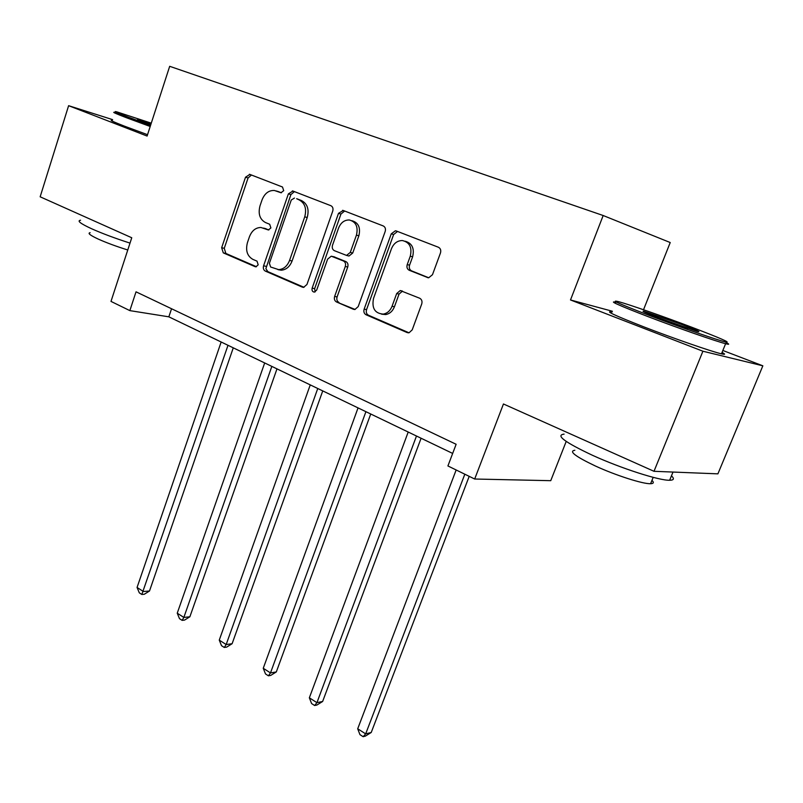 <?xml version="1.0" encoding="UTF-8"?>
<svg xmlns="http://www.w3.org/2000/svg" width="803" height="803" viewBox="0 0 803 803"><rect width="100%" height="100%" fill="white"/><g stroke="black" fill="none" stroke-linecap="round" stroke-linejoin="round"><path stroke-width="1.2" d="M283.71 190.672L282.495 187.009L249.874 174.412L245.527 177.202L221.658 247.715L223.284 252.875L255.113 266.676L255.856 266.827L258.195 264.829L257.01 261.146L252.825 259.349C247.214 256.057 245.417 250.486 247.444 242.616L249.462 236.704C251.881 230.632 255.705 227.56 260.945 227.49L268.353 229.969L270.892 227.932L269.688 224.258L265.452 222.531C259.77 219.339 257.964 213.779 260.011 205.839L262.049 199.877C264.699 193.342 268.834 190.211 274.445 190.492L280.97 192.75L283.71 190.672M427.286 277.537L428.702 277.778L432.476 274.706L440.466 252.975C441.208 250.265 440.516 248.358 438.398 247.244L396.27 230.963L395.397 230.772L391.252 233.844L364.14 309.145C363.438 311.745 364.08 313.612 366.058 314.766L407.101 332.552L409.078 332.763L412.21 329.872L421.716 303.986C422.448 301.316 421.776 299.399 419.688 298.234L400.235 290.556L396.682 293.557L392.055 306.274C390.248 310.741 387.307 313.351 383.232 314.103C374.85 313.431 371.618 308.201 373.525 298.425L391.452 248.739C393.711 243.349 397.344 240.619 402.333 240.539C409.62 242.245 412.26 247.465 410.273 256.197L407.221 264.589C406.499 267.238 407.161 269.135 409.219 270.26L428.17 277.758M112.611 119.637L68.616 105.685L40.15 196.795L131.752 237.758L110.995 301.406L129.845 310.62L136.028 291.83L456.134 444.28L447.913 465.951L474.683 479.02L550.748 480.686L566.205 441.419M612.398 311.253L570.501 299.961L702.906 351.222L653.993 471.301L503.451 403.979L474.683 479.02M570.501 299.961L603.173 215.515L169.684 66.308L147.1 136.058L68.616 105.685M332.733 211.099C333.406 208.519 332.793 206.722 330.896 205.709L292.934 191.044L288.387 193.864L263.585 265.793C262.942 268.272 263.514 270.039 265.301 271.083L302.319 287.133L303.604 287.364L306.947 284.493L332.733 211.099M343.272 210.486L383.232 225.934C385.239 226.998 385.892 228.845 385.179 231.485L358.208 306.585L354.926 309.486L353.35 309.255L336.487 301.948C334.57 300.834 333.958 298.987 334.64 296.427L345.29 266.466C345.983 263.876 345.36 262.049 343.423 260.965L331.268 256.187L327.614 259.148L316.683 290.094L314.354 292.101C312.407 291.83 311.674 290.505 312.156 288.136L338.495 213.337L343.272 210.486M702.906 351.222L762.85 365.817L717.902 473.85L653.993 471.301M643.524 309.737L670.224 242.536L603.173 215.515M762.85 365.817L722.851 350.469M129.845 310.62L168.841 316.824L452.661 453.434M171.551 308.743L168.841 316.824M281.441 192.75L277.507 191.335M263.886 228.182L268.925 229.919M251.469 175.024L248.077 177.975L224.248 248.318L225.874 253.457L256.468 266.716M294.43 191.616L290.897 194.607L265.873 268.664L267.841 271.635L304.016 287.313M294.45 198.05L291.258 200.017L269.406 263.294L270.611 266.998L278.661 269.637C283.65 269.226 287.283 266.154 289.572 260.413L304.738 216.83C306.846 208.7 304.949 203.039 299.047 199.847L296.648 198.702M277.928 269.617L281.191 270.199C286.169 269.788 289.803 266.726 292.081 261.005L289.572 260.413M296.949 198.793L301.537 200.579C307.439 203.771 309.336 209.422 307.218 217.533L292.081 261.005M355.127 309.456L336.487 301.948M333.968 256.809L345.862 261.567C347.789 262.651 348.412 264.478 347.729 267.048L337.089 296.939C336.417 299.489 337.029 301.326 338.946 302.44M344.648 211.028L340.944 214.06L314.646 288.658L315.137 291.901M356.442 235.118C358.349 226.858 355.98 221.809 349.335 219.982C344.427 219.902 340.843 222.592 338.585 228.042L332.522 245.216C331.84 247.786 332.462 249.603 334.369 250.666L346.555 255.414L350.279 252.423L356.442 235.118L358.861 235.791C360.768 227.65 358.459 222.622 351.925 220.705M358.861 235.791L352.718 253.045L348.984 256.027L347.569 255.675M405.334 241.271C412.18 243.329 414.599 248.518 412.612 256.83L409.56 265.191C408.847 267.851 409.51 269.728 411.558 270.852L428.742 277.768M381.606 314.174L385.621 314.575C389.696 313.822 392.627 311.223 394.434 306.776L392.055 306.274M402.494 291.108L399.051 294.089L394.434 306.776M397.525 231.455L393.631 234.526L366.559 309.627C365.857 312.226 366.499 314.093 368.467 315.228L408.978 332.783M221.156 341.998L137.062 587.465L143.386 591.51L149.499 591.008L233.271 347.829M149.499 591.008L144.289 594.26L141.84 594.471L228.002 345.29M141.84 594.471L139.31 592.845L137.062 587.465M151.275 123.17L116.867 111.878C112.611 110.834 116.395 112.581 128.219 117.108L150.573 125.328M150.201 126.483L127.075 117.971C115.552 113.554 111.487 111.707 114.899 112.45M150.763 124.736L137.584 119.406L151.094 123.722M130.006 243.108C115.09 238.3 102.272 233.512 91.572 228.735C80.461 223.605 76.787 220.775 80.551 220.233M127.767 249.984C116.345 246.421 106.468 242.767 98.127 239.023C90.066 235.259 87.407 233.151 90.147 232.689M147.541 134.693L124.455 126.151C112.962 121.675 108.927 119.757 112.37 120.41M691.564 327.152C663.76 316.603 629.442 304.598 618.802 301.727C609.316 299.368 619.334 303.885 648.864 315.268C678.967 326.761 718.153 340.392 725.802 342.058C731.312 342.941 719.9 337.973 691.564 327.152M726.012 342.54C729.355 344.156 729.556 344.628 726.615 343.955L725.621 343.714C716.166 341.385 677.431 327.875 647.74 316.512C618.701 305.311 608.092 300.563 615.921 302.289M643.765 311.253L681.416 324.332C696.663 330.174 701.932 332.532 697.225 331.408L660.086 318.389C646.345 313.12 640.914 310.741 643.805 311.263L644.086 311.925M687.749 328.377L653.632 315.9M671.459 475.838C674.52 478.718 673.918 480.194 669.642 480.254C659.263 480.646 620.9 468.29 592.494 455.301C564.79 442.252 555.325 435.196 564.087 434.132M651.966 480.365C654.114 482.483 653.662 483.597 650.601 483.707C643.073 484.129 615.7 475.376 595.324 465.971C575.319 456.455 568.494 451.216 574.848 450.262M722.038 352.447C725.601 354.284 725.41 354.745 721.465 353.832C711.94 351.704 673.235 338.284 643.645 326.801C614.707 315.459 604.177 310.54 612.077 312.056M264.679 362.946L177.242 613.191L183.847 617.427L189.879 616.774L276.975 368.868M189.879 616.774L184.549 620.097L182.14 620.368L183.847 617.427L271.836 366.399M182.14 620.368L179.501 618.671L177.242 613.191M310.249 384.888L219.259 640.111L226.175 644.538L232.107 643.725L322.746 390.9M232.107 643.725L226.657 647.118L224.278 647.449L226.175 644.538L317.757 388.501M224.278 647.449L221.518 645.682L219.259 640.111M358.048 407.894L263.254 668.277L270.491 672.924L276.312 671.93L370.735 413.997M276.312 671.93L270.731 675.403L268.393 675.805L270.491 672.924L365.917 411.678M268.393 675.805L265.512 673.948L263.254 668.277M408.205 432.034L309.346 697.807L316.934 702.665L322.635 701.481L421.093 438.247M322.635 701.481L316.914 705.034L314.635 705.516L316.934 702.665L416.486 436.019M314.635 705.516L311.604 703.569L309.346 697.807M456.154 469.976L357.706 728.783L365.676 733.882L371.227 732.487L469.193 476.35M371.227 732.487L365.365 736.12L363.137 736.692L365.676 733.882L464.817 474.212M363.137 736.692L359.955 734.645L357.706 728.783M278.802 191.726L276.282 190.973M266.084 228.755L263.545 228.092M255.796 266.817L255.113 266.676M225.874 253.457L223.284 252.875M224.248 248.318L221.658 247.715M248.077 177.975L245.527 177.202M303.424 287.364L302.319 287.133M267.841 271.635L265.301 271.083M266.134 266.365L263.585 265.793M290.897 194.607L288.387 193.864M307.218 217.533L304.738 216.83M301.537 200.579L299.047 199.847M354.615 309.506L353.35 309.255M337.089 296.939L334.64 296.427M347.729 267.048L345.29 266.466M345.862 261.567L343.423 260.965M334.791 257.01L332.342 256.408M314.646 288.658L312.156 288.136M340.944 214.06L338.495 213.337M352.718 253.045L350.279 252.423M411.558 270.852L409.219 270.26M409.56 265.191L407.221 264.589M412.612 256.83L410.273 256.197M399.051 294.089L396.682 293.557M408.556 332.823L407.101 332.552M368.467 315.228L366.058 314.766M366.559 309.627L364.14 309.145M393.631 234.526L391.252 233.844M250.074 174.482L249.392 174.271M293.195 191.144L292.362 190.893M281.191 270.199L278.661 269.637M348.984 256.027L346.555 255.414M343.664 210.637L342.58 210.316M385.621 314.575L383.232 314.103M402.323 291.037L400.235 290.556M396.873 231.204L395.397 230.772M721.465 353.832L725.621 343.714M653.19 477.353L650.601 483.707M669.642 480.254L673.004 472.064M725.802 342.058L726.615 343.955"/></g></svg>
